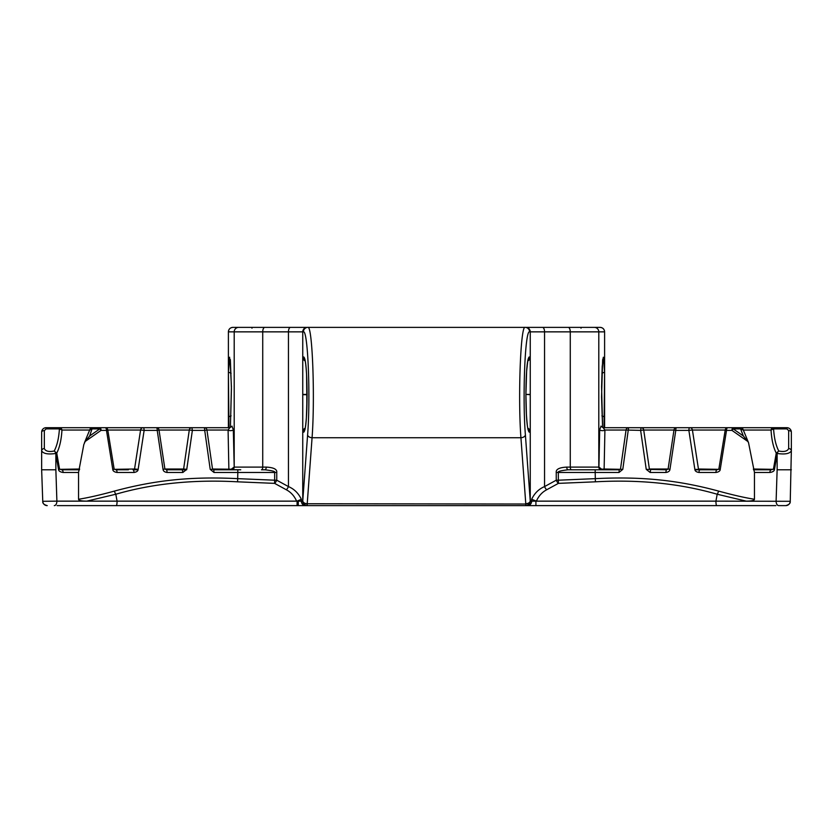 <?xml version="1.0" encoding="UTF-8"?>
<svg xmlns="http://www.w3.org/2000/svg" width="833" height="833" viewBox="0 0 833 833"><rect width="100%" height="100%" fill="white"/><g stroke="black" fill="none" stroke-linecap="round" stroke-linejoin="round"><path stroke-width="1.25" d="M293.789 505.621L716.776 505.621M116.224 505.621L287.395 505.621M297.079 505.621L297.089 501.143L301.338 501.143A4.477 4.238 90 0 0 305.576 505.621L57.154 505.621M305.576 505.621L307.221 505.621A4.477 4.477 0 0 1 302.743 501.143L302.743 432.129L302.743 501.143A4.477 2.874 180 0 0 307.221 504.017L307.221 505.621A4.477 4.477 0 0 1 302.743 501.143L301.338 501.143L301.338 499.29C298.506 493.261 294.205 489.023 288.447 486.587L288.447 331.857L228.398 331.857C228.669 329.139 230.168 327.64 232.886 327.379L251.972 327.379L251.972 328.212M535.921 505.621L535.911 501.143L715.922 501.143A4.477 0.823 90 0 0 716.744 505.621L307.221 505.621M716.744 505.621L775.846 505.621M601.051 426.35L599.687 429.682A2.686 0.968 -178.8 0 0 602.009 430.63A2.686 0.968 -178.8 0 0 604.914 430.036L603.186 427.693L786.873 427.693C789.517 427.881 791.006 429.37 791.35 432.171L791.35 450.913C789.569 453.735 784.873 454.589 777.262 453.475L774.482 469.364C774.388 470.989 772.857 472.019 769.9 472.478L754.459 472.478L754.459 499.248C754.396 500.466 751.658 501.091 746.243 501.143L717.192 494.24L715.922 501.143L790.246 501.299A4.477 4.477 -90 0 1 790.236 501.487M790.215 501.758A4.477 4.477 -90 0 1 789.923 502.82M789.674 503.351A4.477 4.477 -90 0 1 789.278 503.934M785.956 505.621A4.477 4.477 -90 0 1 785.769 505.621A4.477 4.477 0 0 0 790.246 501.299L791.35 450.913A2.686 2.353 180 0 0 788.664 448.571C787.414 451.267 784.124 452.08 778.793 451.028L776.252 453.131L773.461 469.01L771.348 469.791L753.521 469.791L771.348 469.791A2.686 1.447 -90 0 0 769.9 472.478M785.769 505.621C789.018 504.756 790.507 503.319 790.246 501.299A4.477 4.477 0 0 1 785.769 505.621L778.699 505.621A4.477 2.593 90 0 1 776.106 501.143L777.137 469.791L791.35 469.791M774.482 469.364L753.386 469.01M754.459 472.478L748.534 442.698L747.815 441.469L731.947 430.38A2.686 1.041 -50.9 0 1 733.227 428.891L733.227 427.693L734.477 427.693M729.281 427.693L733.227 427.693A2.686 1.281 90 0 0 731.947 430.38L726.522 430.38A2.686 1.229 -90 0 1 727.75 427.693A2.686 2.572 90 0 0 725.21 430.036L726.522 430.38L720.243 469.364C720.181 470.957 718.744 471.999 715.943 472.478L699.012 472.478C696.357 472.051 694.961 471.02 694.847 469.364L688.87 430.38L675.782 430.38A2.686 0.76 -90 0 1 676.531 427.693A2.686 2.572 90 0 0 673.98 430.036L675.782 430.38L669.961 469.364C669.774 471.051 668.441 472.082 665.963 472.478L650.146 472.478L646.241 469.364L640.629 430.38L626.052 430.036A2.686 2.572 90 0 1 628.603 427.693L622.792 469.364L619.013 472.478L619.231 469.791L568.044 469.791A2.686 1.26 90 0 1 566.794 467.105C559.328 467.49 555.809 469.281 556.246 472.478L556.246 480.204A4.477 1.885 -118.9 0 0 558.412 483.369L558.339 480.204L556.246 480.204L544.553 486.587L544.553 331.857L604.602 331.857C604.331 329.139 602.832 327.64 600.114 327.379L581.028 327.379L581.028 328.212M754.459 499.248C745.066 497.79 733.092 495.062 718.535 491.074C678.656 480.297 642.222 476.289 595.189 478.652L558.339 480.204L558.339 472.478C557.298 471.561 560.536 470.666 568.044 469.791M622.792 469.364L604.133 469.01L604.914 430.036L626.052 430.036L620.502 469.01L619.231 469.791L595.189 469.791L595.189 472.478L556.246 472.478M718.535 491.074A4.477 1.864 -74.1 0 1 717.192 494.24C680.113 483.536 639.515 479.392 595.387 481.818L558.412 483.369L546.687 489.762A4.477 1.885 61.6 0 1 544.553 486.587C538.795 489.023 534.494 493.261 531.662 499.29L536.4 501.143C538.649 495.989 542.085 492.199 546.687 489.762M302.743 500.633L302.754 500.966C303.15 502.622 304.639 503.549 307.221 503.746L525.779 504.017A4.477 2.874 0 0 0 530.257 501.143L530.257 432.129L530.257 501.143A4.477 4.477 0 0 1 525.779 505.621A4.477 4.477 0 0 0 530.257 501.143L531.662 501.143A4.477 4.238 90 0 1 527.424 505.621M530.257 500.633L530.246 500.966C529.85 502.622 528.361 503.549 525.779 503.746L525.779 505.621M305.211 360.981L302.743 356.982L303.837 356.982C305.805 359.013 306.898 371.487 307.106 394.425L307.106 394.686C306.929 417.302 305.836 429.776 303.837 432.129L302.743 432.129L305.211 428.131M305.107 429.172L304.836 429.62C304.628 429.984 305.419 429.89 306.377 417.781L307.106 394.686L302.743 394.686L302.743 432.129L302.743 331.857C303.014 329.139 304.503 327.64 307.221 327.379L232.886 327.379A4.477 4.477 0 0 0 231.355 327.65M302.754 500.966L307.606 434.857C310.636 397.445 307.939 329.566 303.41 331.857L288.447 331.857A4.477 2.093 90 0 1 290.54 327.379L293.789 327.379M307.221 503.746L312.073 437.731C315.103 397.653 312.406 324.922 307.866 327.379L600.114 327.379A4.477 4.477 0 0 1 601.645 327.65M307.606 434.857A4.477 2.874 -175.8 0 0 312.073 437.731L520.927 437.731C517.897 397.653 520.594 324.922 525.134 327.379A4.477 4.457 90 0 1 529.59 331.857L530.257 331.857C529.986 329.139 528.497 327.64 525.779 327.379A4.477 4.477 0 0 1 527.487 327.723A4.477 4.477 0 0 0 525.779 327.379M265.571 327.379L322.1 327.379A4.477 4.477 0 0 0 322.1 327.379L322.111 327.379M303.41 331.857A4.477 4.457 90 0 1 307.866 327.379L307.221 327.379A4.477 4.477 0 0 0 305.513 327.723M230.356 359.658L231.428 388.74L230.408 427.454L231.418 386.699L230.043 359.085M215.331 427.693L191.944 427.693L204.397 427.693L204.71 430.38L206.948 430.036A2.686 2.572 90 0 0 204.397 427.693L229.793 427.693L228.086 430.036A2.686 0.968 -1.2 0 0 230.991 430.63A2.686 0.968 -1.2 0 0 233.313 429.682L231.949 426.35M228.398 427.693L228.398 331.857A4.477 4.477 0 0 1 228.669 330.326M229.637 357.222L228.409 372.112L228.971 427.693M228.409 417L231.095 415.834M228.409 372.112L231.095 373.278M304.732 328.129A4.477 4.477 0 0 0 303.504 329.368M303.087 330.139A4.477 4.477 0 0 0 302.743 331.857M302.743 356.982A4.477 4.477 0 0 0 303.087 358.69M303.504 359.471A4.477 4.477 0 0 0 304.732 360.699M526.164 380.212L525.894 394.686C526.071 417.302 527.164 429.776 529.163 432.129L530.257 432.129L527.789 428.131M306.836 380.212L306.794 394.425L306.575 374.454C305.784 361.22 304.732 359.033 304.836 359.492L305.107 359.939M527.789 360.981L530.257 356.982L530.257 432.129A4.477 4.477 0 0 0 529.913 430.422M529.913 358.69A4.477 4.477 0 0 0 530.257 356.982L530.257 331.857L544.553 331.857A4.477 2.093 90 0 0 542.46 327.379L539.211 327.379M510.889 327.379L510.889 327.379A4.477 4.477 0 0 1 510.9 327.379L567.429 327.379M602.644 359.658L601.551 397.049L602.592 427.454L601.582 386.699L602.217 366.343L603.363 357.222L604.591 372.112L601.905 373.278M603.363 357.222L602.957 359.085M604.602 427.693L604.602 331.857A4.477 4.477 0 0 0 604.331 330.326M604.591 372.112L604.029 427.693M604.591 417L601.905 415.834M602.353 327.973A4.477 4.477 0 0 1 603.998 329.618M749.971 427.693L748.763 427.693M617.67 427.693L685.111 427.693M733.227 427.693L707.592 427.693M600.905 426.121L603.207 427.693L612.255 427.693M689.516 427.693L702.396 427.693M743.119 429.516L743.109 429.516A2.686 2.686 0 0 0 740.568 427.693L745.91 427.693M773.597 427.693A2.686 2.572 90 0 0 771.046 430.036L773.597 428.891L773.597 427.693L746.17 427.693M777.127 427.693L777.658 427.693L777.127 427.693M743.286 430.036L771.046 430.036C771.608 439.709 773.347 447.404 776.252 453.131L777.262 453.475A2.686 1.489 -72.7 0 1 778.793 451.028C775.898 445.54 774.159 438.158 773.597 428.891L786.873 428.891L788.664 430.609L788.664 448.571M740.568 427.693L740.568 428.891L733.227 428.891L743.348 435.982L740.568 428.891L743.119 430.036M692.421 430.036L725.21 430.036L718.869 469.01L717.078 469.791L694.847 469.364M743.348 435.982L747.815 441.469M720.243 469.364L698.45 469.01M715.943 472.478A2.686 1.135 -90 0 1 717.078 469.791L699.98 469.791A2.686 0.968 -90 0 0 699.012 472.478M692.41 429.974A2.686 2.686 0 0 0 689.755 427.693A2.686 0.875 90 0 0 688.87 430.38L692.41 429.974L698.439 468.958M717.078 469.791L694.941 469.791M665.963 472.478A2.686 0.666 -90 0 1 666.619 469.791L646.241 469.364M642.847 428.381A2.686 2.572 90 0 1 644.555 427.693L641.056 427.693L640.629 430.38L643.711 429.995L649.376 468.979M650.146 472.478L650.656 469.791M666.619 469.791L668.108 469.01L669.961 469.364M643.722 430.036L673.98 430.036L668.108 469.01L649.386 469.01M232.095 426.121L229.793 427.693L191.944 427.693A2.686 2.686 0 0 0 189.289 429.995L192.371 430.38L191.944 427.693L105.25 427.693A2.686 2.572 90 0 1 107.79 430.036L106.478 430.38L112.757 469.364C112.819 470.957 114.256 471.999 117.057 472.478L133.988 472.478C136.643 472.051 138.039 471.02 138.153 469.364L144.13 430.38L157.218 430.38A2.686 0.76 -90 0 0 156.469 427.693A2.686 2.572 90 0 1 159.02 430.036L157.218 430.38L163.039 469.364C163.226 471.051 164.559 472.082 167.037 472.478L182.854 472.478L186.759 469.364L192.371 430.38L204.71 430.38L210.208 469.364L240.747 469.791M266.206 467.105L262.728 467.105A2.686 1.26 90 0 1 261.468 469.791L264.956 469.791A2.686 1.26 90 0 0 266.206 467.105C273.672 467.49 277.191 469.281 276.754 472.478L276.754 480.204A4.477 1.885 -61.1 0 1 274.588 483.369L274.661 480.204L276.754 480.204L288.447 486.587A4.477 1.885 118.4 0 1 286.313 489.762L274.588 483.369L237.613 481.818C193.485 479.392 152.887 483.536 115.808 494.24L117.078 501.143L86.757 501.143C81.342 501.091 78.604 500.466 78.541 499.248C87.934 497.79 99.908 495.062 114.465 491.074C154.344 480.297 190.778 476.289 237.811 478.652L274.661 480.204L274.661 472.478C275.702 471.561 272.464 470.666 264.956 469.791M210.208 469.364L213.987 472.478L213.769 469.791L237.811 469.791L237.811 472.478L276.754 472.478M78.541 499.248L78.541 472.478L83.821 444.53L85.185 441.469L101.053 430.38A2.686 1.041 -129.1 0 0 99.773 428.891L99.773 427.693L46.127 427.693A4.477 4.477 0 0 0 42.754 429.224M229.71 469.791A0.895 0.854 90 0 1 228.867 469.01L228.086 430.036L206.948 430.036L212.498 469.01L231.272 469.218L234.063 467.105L231.272 469.218M186.759 469.364L183.624 468.979L189.289 429.995M182.854 472.478L182.344 469.791L166.381 469.791L186.665 469.791M167.037 472.478A2.686 0.666 -90 0 0 166.381 469.791L164.892 469.01L163.039 469.364M189.278 430.036L159.02 430.036L164.892 469.01L183.614 469.01M143.245 427.693A2.686 0.875 90 0 1 144.13 430.38L140.59 429.974A2.686 2.686 0 0 1 143.245 427.693M138.153 469.364L134.561 468.958L140.59 429.974M220.506 427.693A2.686 2.572 -90 0 1 220.516 427.693L148.68 427.693M143.484 427.693L99.773 427.693A2.686 1.281 90 0 1 101.053 430.38L106.478 430.38A2.686 1.229 -90 0 0 105.25 427.693L98.523 427.693M130.604 427.693L125.408 427.693M89.881 430.036L92.432 428.891L99.773 428.891L89.652 435.982L92.432 427.693L87.09 427.693M82.748 427.693L59.403 427.693A2.686 2.572 90 0 1 61.954 430.036C61.392 439.709 59.653 447.404 56.748 453.131L59.539 469.01L61.652 469.791L79.479 469.791L61.652 469.791A2.686 1.447 -90 0 1 63.1 472.478L78.541 472.478M55.873 427.693L54.874 427.693M42.296 429.849A4.477 4.477 0 0 0 41.723 431.348M89.714 430.036L61.954 430.036L59.403 428.891L46.127 428.891L46.127 427.693C43.483 427.881 41.994 429.37 41.65 432.171L41.65 450.913C43.431 453.735 48.127 454.589 55.738 453.475A2.686 1.489 -107.3 0 0 54.207 451.028L56.748 453.131L55.738 453.475L58.518 469.364C58.612 470.989 60.143 472.019 63.1 472.478M46.127 428.891L44.336 430.609L44.336 448.571C45.586 451.267 48.876 452.08 54.207 451.028C57.102 445.54 58.841 438.158 59.403 428.891L59.403 427.693M114.465 491.074A4.477 1.864 -105.9 0 0 115.808 494.24L86.757 501.143L56.894 501.143L55.863 469.791L41.65 469.791L41.65 432.171A2.686 1.572 0 0 1 44.336 430.609M54.301 505.621A4.477 2.593 90 0 0 56.894 501.143L42.754 501.299L41.65 469.791M58.518 469.364L79.614 469.01M117.057 472.478A2.686 1.135 -90 0 0 115.922 469.791L128.397 469.791M138.059 469.791L133.02 469.791A2.686 0.968 -90 0 1 133.988 472.478M191.944 427.693L188.445 427.693A2.686 2.572 90 0 1 190.153 428.381M213.769 469.791L225.108 469.791M140.579 430.036L107.79 430.036L114.131 469.01L115.922 469.791M112.757 469.364L134.55 469.01M89.652 435.982L85.185 441.469M84.466 442.698L89.881 429.516M116.256 505.621A4.477 0.823 90 0 0 117.078 501.143L296.6 501.143C294.351 495.989 290.915 492.199 286.313 489.762M301.338 499.29L297.089 501.112M42.754 501.299A4.477 4.477 0 0 0 47.231 505.621A4.477 4.477 -90 0 1 47.044 505.621A4.477 4.477 -90 0 0 47.231 505.621C43.982 504.756 42.493 503.319 42.754 501.299A4.477 4.477 -90 0 0 42.764 501.487A4.477 4.477 -90 0 1 42.754 501.299M42.785 501.758A4.477 4.477 -90 0 0 43.077 502.82A4.477 4.477 -90 0 1 42.785 501.758M43.326 503.351A4.477 4.477 -90 0 0 43.722 503.934A4.477 4.477 -90 0 1 43.326 503.351M230.647 327.973A4.477 4.477 0 0 0 229.002 329.618M594.335 327.379A4.477 4.477 90 0 1 598.802 331.857L598.802 467.105L601.728 469.218L598.937 467.105L599.687 429.682M603.29 469.791A0.895 0.854 90 0 0 604.133 469.01L601.728 469.218M528.268 328.129A4.477 4.477 0 0 1 529.496 329.368A4.477 4.477 0 0 0 528.268 328.129M529.913 330.139A4.477 4.477 0 0 1 530.257 331.857A4.477 4.477 0 0 0 529.913 330.139M786.873 428.891L786.873 427.693A4.477 4.477 0 0 1 790.246 429.224M790.704 429.849A4.477 4.477 0 0 1 791.277 431.348M530.246 500.966L525.394 434.857C522.364 397.445 525.061 329.566 529.59 331.857M530.257 356.982L529.163 356.982C527.195 359.013 526.102 371.487 525.894 394.425L526.164 408.899M302.743 432.129A4.477 4.477 0 0 1 303.087 430.422M303.504 429.641A4.477 4.477 0 0 1 304.732 428.401M529.496 429.641A4.477 4.477 0 0 0 528.268 428.401M302.743 394.425L306.794 394.425L306.836 408.899M529.496 359.471A4.477 4.477 0 0 1 528.268 360.699M777.137 469.791L777.137 453.954L776.169 453.6M595.387 481.818L595.189 472.478L619.013 472.478M531.662 499.29L531.662 501.143L535.911 501.112M525.779 503.746L520.927 437.731A4.477 2.874 -4.2 0 0 525.394 434.857M238.665 327.379A4.477 4.477 90 0 0 234.198 331.857L234.198 467.105L233.313 429.682M264.55 327.379L264.852 327.379A4.477 2.093 90 0 0 262.728 331.857L262.728 467.105L234.198 467.105A2.686 2.686 90 0 1 231.512 469.791M304.982 359.981A4.477 4.457 -90 0 1 303.837 356.982M530.257 394.425L526.206 394.425L530.257 394.686L530.257 432.129M791.35 432.171A2.686 1.572 180 0 0 788.664 430.609M213.987 472.478L237.811 472.478L237.613 481.818M55.863 469.791L55.863 453.954L56.831 453.6M41.65 450.913A2.686 2.353 0 0 1 44.336 448.571M566.794 467.105L570.272 467.105L570.272 331.857A4.477 2.093 90 0 0 568.179 327.379M571.532 469.791A2.686 1.26 90 0 1 570.272 467.105L598.802 467.105A2.686 2.686 90 0 0 601.488 469.791M528.018 359.981A4.477 4.457 -90 0 0 529.163 356.982M304.982 429.13A4.477 4.457 90 0 0 303.837 432.129M528.018 429.13A4.477 4.457 90 0 1 529.163 432.129M743.109 429.516L748.534 442.698M643.711 429.995A2.686 2.686 0 0 0 641.056 427.693M183.624 468.979L182.344 469.791M134.561 468.958L133.02 469.791M92.432 427.693A2.686 2.686 0 0 0 89.891 429.505M298.266 501.143L298.266 504.808L298.266 501.143M56.186 427.693L69.67 427.693M778.126 427.693L777.106 427.693M776.814 427.693L763.33 427.693M527.893 359.939L526.633 371.101L525.915 394.425M525.915 394.686L526.414 414.418C527.643 431.89 528.132 428.36 528.164 429.62L527.893 429.172"/></g></svg>
